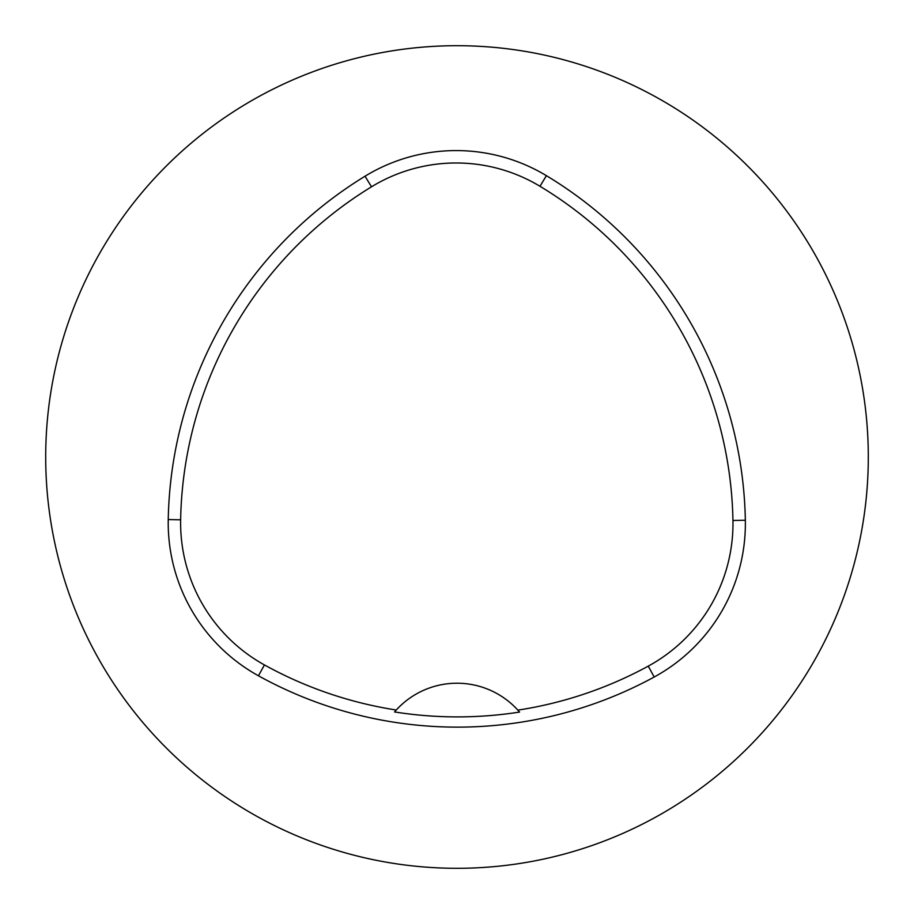 <?xml version="1.0" encoding="UTF-8"?>
<svg xmlns="http://www.w3.org/2000/svg" width="914" height="914" viewBox="0 0 914 914"><rect width="100%" height="100%" fill="white"/><g stroke="black" fill="none" stroke-linecap="round" stroke-linejoin="round"><path stroke-width="1.37" d="M168.245 519.563A411.3 411.3 0 0 1 365.04 176.219A174.803 174.803 0 0 1 546.401 175.671A411.3 411.3 0 0 1 745.344 520.249A174.803 174.803 0 0 1 654.184 677.023A411.3 411.3 0 0 1 258.445 675.789A174.803 174.803 0 0 1 168.245 519.563L180.641 519.792A398.904 398.904 0 0 1 371.507 186.799A162.406 162.406 0 0 1 539.991 186.285A398.904 398.904 0 0 1 732.948 520.477A162.406 162.406 0 0 1 648.255 666.135A398.904 398.904 0 0 1 517.861 710.132L519.563 712.063A401.075 401.075 0 0 1 394.54 711.937L396.253 710.018A398.904 398.904 0 0 1 264.443 664.935A162.406 162.406 0 0 1 180.641 519.792M396.253 710.018A82.26 82.26 0 0 1 517.861 710.132M45.7 457A411.3 411.3 0 0 1 662.65 100.803A411.3 411.3 0 0 1 662.65 813.197A411.3 411.3 0 0 1 45.7 457M519.015 711.423A82.26 82.26 0 0 0 518.329 710.646M395.785 710.532A82.26 82.26 0 0 0 395.099 711.298M371.507 186.799L365.04 176.219M539.991 186.285L546.401 175.671M732.948 520.477L745.344 520.249M648.255 666.135L654.184 677.023M264.443 664.935L258.445 675.789"/></g></svg>
